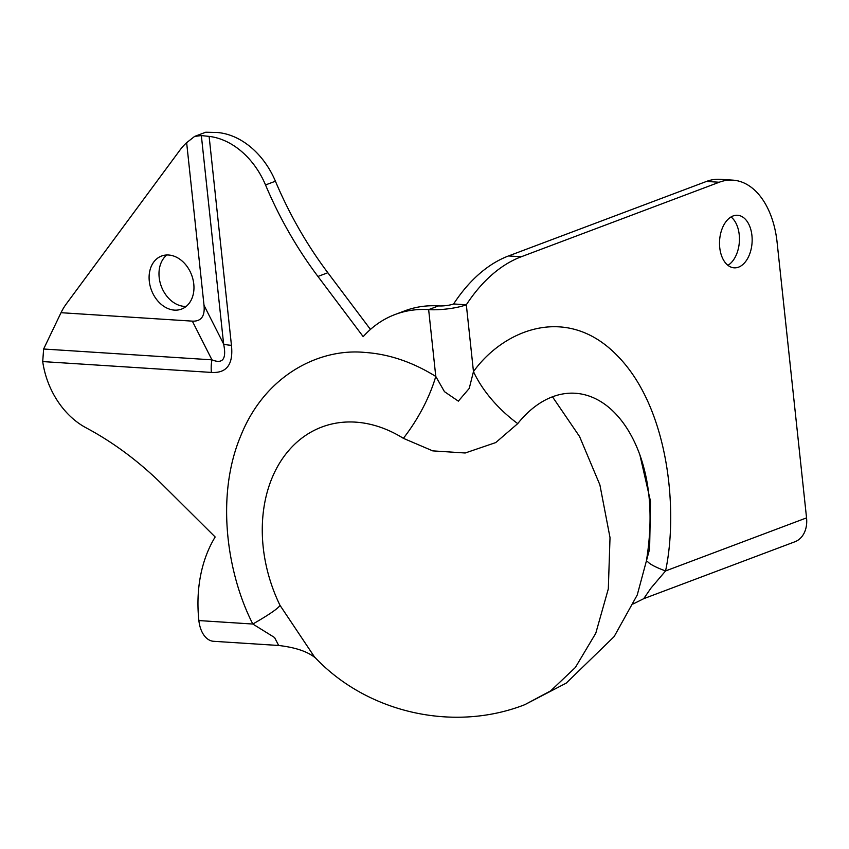 <?xml version="1.0" encoding="UTF-8"?>
<svg xmlns="http://www.w3.org/2000/svg" width="849" height="849" viewBox="0 0 849 849"><rect width="100%" height="100%" fill="white"/><g stroke="black" fill="none" stroke-linecap="round" stroke-linejoin="round"><path stroke-width="1.27" d="M278.674 645.484L274.577 637.535L252.822 624.036A94.483 7.492 154.1 0 0 279.99 605.316A135.638 102.74 69.4 0 1 355.529 422.133A135.638 102.74 69.4 0 1 403.371 438.328A94.483 43.808 122 0 0 435.781 376.447L444.441 391.644L458.343 401.153L469.232 388.428L473.466 371.597C503.584 329.762 567.355 303.199 617.998 356.378C669.001 408.709 678.351 511.066 665.563 570.942L650.971 588.102L643.712 598.683L633.396 603.851M646.683 559.194C652.828 519.779 650.578 485.055 639.913 455.011L639.913 455.011A135.638 83.786 93.7 0 0 552.476 396.801A135.638 83.786 93.7 0 0 517.731 423.619A94.483 55.684 38.6 0 1 473.466 371.597L466.324 304.78A26.998 5.71 173.9 0 1 428.649 309.63A134.98 102.241 -110.6 0 0 395.114 314.491A134.98 102.241 -110.6 0 0 363.192 336.66L317.94 276.456A337.456 255.602 69.4 0 1 265.525 184.944A74.234 56.236 69.4 0 0 209.119 136.392L201.351 135.575L194.623 136.413L186.642 142.696A74.234 56.236 69.4 0 0 180.041 149.997L66.318 303.9A74.234 56.236 69.4 0 0 61.022 312.697L43.628 349.013L42.715 361.578L211.422 372.424C226.757 373.358 233.433 364.317 231.448 345.32A26.998 5.71 173.9 0 1 223.627 344.025L201.351 135.575M403.371 438.328L432.735 450.872L465.199 452.995L495.752 442.573L517.731 423.619M279.99 605.316L314.363 656.755M647.447 561.412A94.483 13.255 -169.9 0 0 665.563 570.942L806.55 517.879L777.1 242.336A80.984 50.027 93.7 0 0 732.814 180.137A80.984 50.027 93.7 0 0 719.199 182.248L521.254 256.759A178.523 110.285 93.7 0 0 466.324 304.78L453.61 303.963A178.523 110.285 -86.3 0 1 508.54 255.942L706.495 181.431A80.984 50.027 -86.3 0 1 720.101 179.319L732.814 180.137M643.712 598.683L794.876 541.779A26.998 20.45 -110.6 0 0 806.55 517.879M727.922 265.323A26.34 16.269 93.7 0 0 739.362 241.774A26.34 16.269 93.7 0 0 731.031 216.951M733.101 215.954A26.34 16.269 -86.3 0 1 737.526 215.264A26.34 16.269 -86.3 0 1 752.15 239.015A26.34 16.269 -86.3 0 1 738.577 267.148A26.34 16.269 -86.3 0 1 734.141 267.828A26.34 16.269 -86.3 0 1 719.517 244.077A26.34 16.269 -86.3 0 1 733.101 215.954M42.715 361.578A74.234 56.236 69.4 0 0 86.067 427.8A337.456 255.602 69.4 0 1 163.411 485.575L215.168 536.982A134.98 102.241 -110.6 0 0 198.878 620.566A26.998 16.672 93.7 0 0 213.64 641.303L278.748 645.484C295.144 647.405 307.189 651.406 314.873 657.487L316.008 658.378M395.114 314.491L405.015 310.766A134.98 102.241 69.4 0 1 438.54 305.905A10.804 2.282 -6.1 0 0 453.61 303.963M194.623 136.413L205.734 132.232L216.973 132.476A74.234 56.236 -110.6 0 1 275.426 181.219A337.456 255.602 -110.6 0 0 327.841 272.731L370.451 329.423M43.628 349.013L211.942 359.838A26.998 16.672 93.7 0 0 211.422 372.424M61.022 312.697L192.341 321.134L211.942 359.838C222.809 364.263 226.704 359 223.627 344.025L204.025 305.332L186.642 142.696M192.341 321.134C201.16 321.538 205.055 316.263 204.025 305.332M186.154 306.415A28.346 21.469 69.4 0 1 159.177 277.411A28.346 21.469 69.4 0 1 166.797 254.997M193.774 284.001A28.346 21.469 -110.6 0 0 161.543 256.037A28.346 21.469 -110.6 0 0 149.286 281.136A28.346 21.469 -110.6 0 0 181.516 309.1A28.346 21.469 -110.6 0 0 193.774 284.001M198.878 620.566L252.822 624.036C226.97 573.563 215.391 495.678 240.893 435.526C265.355 374.558 319.956 348.048 364.837 352.431C388.991 354.075 412.635 362.077 435.781 376.447L428.649 309.63L438.54 305.905M314.226 656.617L314.226 656.617C366.619 712.916 453.568 732.56 524.788 704.681L550.651 690.884L575.357 667.484L595.775 633.258L608.319 588.877L610.017 537.608L599.893 484.875L579.559 436.524L552.476 396.801M719.199 182.248L706.495 181.431M521.254 256.759L508.54 255.942M317.94 276.456L327.841 272.731M275.426 181.219L265.525 184.944M231.448 345.32L209.119 136.392M524.788 704.681L566.241 683.116L614.135 636.612L637.238 594.99L649.612 549.016L650.525 501.419L639.913 455.011"/></g></svg>
